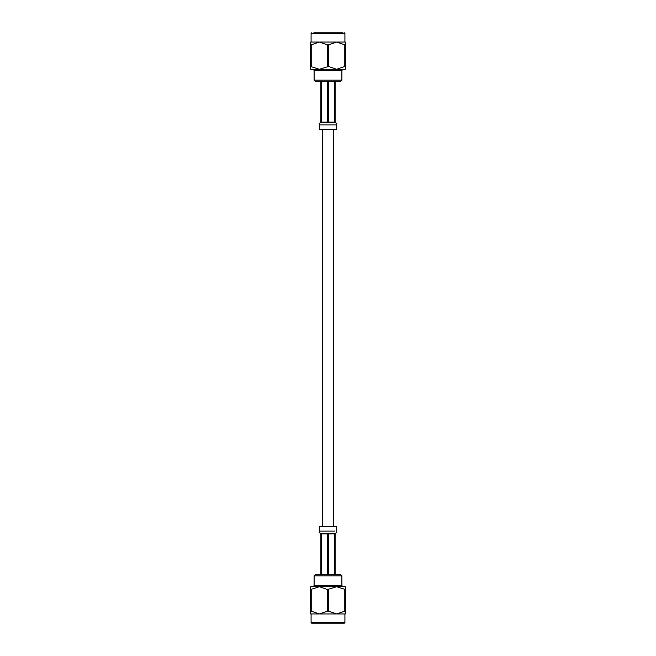 <?xml version="1.0" encoding="UTF-8"?>
<svg xmlns="http://www.w3.org/2000/svg" width="656" height="656" viewBox="0 0 656 656"><rect width="100%" height="100%" fill="white"/><g stroke="black" fill="none" stroke-linecap="round" stroke-linejoin="round"><path stroke-width="0.98" d="M333.666 526.612L333.666 129.388M322.334 526.612L322.334 129.388M344.359 623.2L311.641 623.2L311.092 622.642L344.908 622.642L344.359 623.2M341.883 575.82L314.117 575.82L315.224 574.713L340.776 574.713L341.883 575.82L341.883 585.595L314.117 585.595L313.002 586.71L319.324 586.71L310.641 589.523L310.641 611.138L311.223 611.138L311.223 589.523M344.777 589.523L344.777 611.138L345.359 611.138L345.359 589.523L336.676 586.71L340.989 586.71M313.002 623.2L313.839 623.2M310.641 589.523L310.641 586.71L336.676 586.71L327.426 589.523L327.426 611.138L328.574 611.138L328.574 589.523M313.355 613.95L319.324 613.95L327.426 611.138M328.574 611.138L336.676 613.95L344.908 613.95L344.908 622.642M345.359 611.138L345.359 613.95L336.676 613.95L344.777 611.138M327.426 589.523L319.324 586.71L315.011 586.71M311.223 611.138L319.324 613.95L310.641 613.95L310.641 611.138M341.883 585.595L342.998 586.71L336.676 586.71L345.359 586.71L345.359 589.523M336.676 613.95L319.324 613.95M334.585 531.057L319.283 531.057L319.283 526.612L336.717 526.612L336.717 531.057L335.888 533.279M321.497 574.713L321.497 533.836L322.58 533.279L320.325 533.279L320.882 533.836L320.882 574.713M328.623 574.713L328.623 533.836L330.247 533.279L325.745 533.279L327.377 533.836L327.377 574.713M335.118 574.713L335.118 533.836L335.675 533.279L333.428 533.279L334.503 533.836L334.503 574.713M325.745 533.279L322.58 533.279M333.428 533.279L330.247 533.279M313.839 32.8L342.998 32.8M328.574 66.477L336.676 69.29L310.641 69.29L310.641 66.477L319.324 69.29L315.011 69.29L319.324 69.29L328.574 66.477L328.574 44.862L327.426 44.862L327.426 66.477M345.359 66.477L345.359 44.862L344.777 44.862L344.777 66.477L345.359 66.477L345.359 69.29L336.676 69.29L342.998 69.29L341.883 70.405L314.117 70.405L314.117 80.18L341.883 80.18L341.883 70.405M341.883 80.18L340.776 81.287L315.224 81.287L314.117 80.18M311.223 66.477L311.223 44.862L310.641 44.862L310.641 66.477M310.641 44.862L310.641 42.05L319.324 42.05L311.223 44.862M327.426 44.862L319.324 42.05L336.676 42.05L328.574 44.862M340.989 69.29L336.676 69.29L344.777 66.477M344.777 44.862L336.676 42.05L345.359 42.05L345.359 44.862M311.641 32.8L311.092 33.358L344.908 33.358L344.908 42.05L336.676 42.05M319.324 42.05L313.355 42.05M335.888 122.721L336.725 124.943L336.717 129.388L319.283 129.388L319.283 124.943L320.112 122.721M320.882 81.287L320.882 122.164L320.325 122.721L335.675 122.721L335.118 122.164L335.118 81.287M334.503 81.287L334.503 122.164L333.42 122.721M330.247 122.721L328.623 122.164L328.623 81.287M327.377 81.287L327.377 122.164L325.745 122.721M322.58 122.721L321.497 122.164L321.497 81.287M334.503 533.836L328.623 533.836M327.377 533.836L321.497 533.836M336.241 124.943L320.448 124.943M321.497 122.164L327.377 122.164M328.623 122.164L334.503 122.164M311.092 622.642L311.092 613.95M314.117 585.595L314.117 575.82M319.283 531.057L320.112 533.279M311.092 33.358L311.092 42.05M314.117 70.405L313.002 69.29M344.908 33.358L344.359 32.8"/></g></svg>
